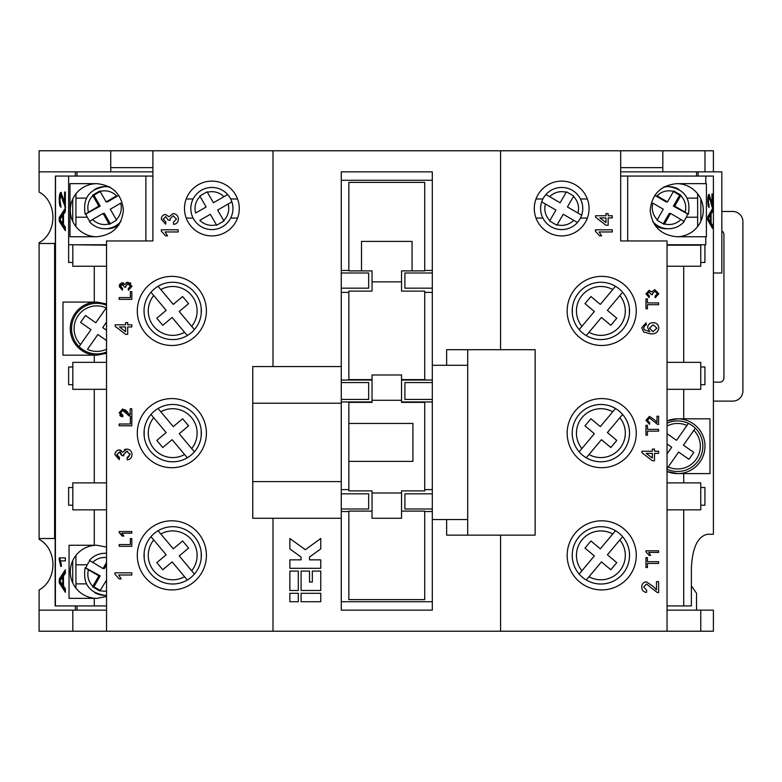 <?xml version="1.0" encoding="UTF-8"?>
<svg xmlns="http://www.w3.org/2000/svg" width="782" height="782" viewBox="0 0 782 782"><rect width="100%" height="100%" fill="white"/><g stroke="black" fill="none" stroke-linecap="round" stroke-linejoin="round"><path stroke-width="1.17" d="M549.599 221.013L549.873 220.544A16.862 16.862 0 0 1 545.435 204.004L541.691 201.844A21.075 21.075 0 0 1 572.219 190.27A21.075 21.075 0 0 1 577.458 222.489A21.075 21.075 0 0 1 541.691 201.844L555.924 210.065L549.599 221.013L556.901 225.226L557.175 224.757L556.901 225.226M201.209 558.24L201.209 552.483M144.181 552.483L144.181 558.24M150.965 536.677A28.66 28.66 0 0 0 150.74 573.783A28.66 28.66 0 0 1 150.965 536.677L153.722 539.951L150.965 536.677A28.66 28.66 0 0 1 158.072 530.714L173.272 548.827L182.626 540.978L188.589 548.074L179.225 555.934L194.425 574.047A28.66 28.66 0 0 0 158.072 530.714L160.818 533.998A24.447 24.447 0 0 1 191.678 570.762L194.425 574.047A28.66 28.66 0 0 1 187.318 580L184.572 576.725L187.318 580A28.66 28.66 0 0 1 150.74 573.783A28.66 28.66 0 0 0 187.318 580M201.209 436.024L201.209 430.266M144.181 430.266L144.181 436.024M150.965 414.46A28.66 28.66 0 0 0 150.74 451.566A28.66 28.66 0 0 1 150.965 414.46L153.722 417.735L150.965 414.46A28.66 28.66 0 0 1 158.072 408.497L173.272 426.61L182.626 418.761L188.589 425.858L179.225 433.717L194.425 451.83A28.66 28.66 0 0 0 158.072 408.497L160.818 411.782A24.447 24.447 0 0 1 191.678 448.545L194.425 451.83A28.66 28.66 0 0 1 187.318 457.783L184.572 454.508L187.318 457.783A28.66 28.66 0 0 1 150.74 451.566A28.66 28.66 0 0 0 187.318 457.783M201.209 308.049L201.209 313.807M144.181 313.807L144.035 310.923M144.132 308.616L144.181 308.049M150.965 292.243A28.66 28.66 0 0 0 150.74 329.349A28.66 28.66 0 0 1 150.965 292.243L153.722 295.518L150.965 292.243A28.66 28.66 0 0 1 158.072 286.28L173.272 304.393L182.626 296.544L188.589 303.641L179.225 311.5L194.425 329.613A28.66 28.66 0 0 0 158.072 286.28L160.818 289.565A24.447 24.447 0 0 1 191.678 326.329L194.425 329.613A28.66 28.66 0 0 1 187.318 335.566L184.572 332.291L187.318 335.566A28.66 28.66 0 0 1 150.74 329.349A28.66 28.66 0 0 0 187.318 335.566M222.42 226.77A21.075 21.075 0 0 0 227.66 194.542L213.427 202.763L207.377 192.274A16.862 16.862 0 0 1 223.916 196.702L227.66 194.542A21.075 21.075 0 0 0 191.903 215.187A21.075 21.075 0 0 0 222.42 226.77A21.075 21.075 0 0 0 231.873 201.844L217.65 210.065L223.965 221.013L216.673 225.226L216.399 224.757L216.673 225.226M199.86 220.329L210.348 214.278L216.399 224.757A16.862 16.862 0 0 1 199.86 220.329M94.28 362.34L94.28 355.175L96.841 355.175A26.549 26.549 0 0 1 70.282 328.626A26.549 26.549 0 0 1 96.841 302.077L106.528 303.905M683.712 418.82L709.978 418.82L709.978 473.599L677.574 473.599L667.046 471.497A27.39 27.39 0 0 0 704.973 446.209A27.39 27.39 0 0 0 667.046 420.921L677.574 418.82L683.712 418.82L683.712 389.319M106.528 605.933L94.28 605.933L94.28 598.347L69.041 598.347L69.041 545.25L96.841 545.25A26.549 26.549 0 0 0 70.282 571.798A26.549 26.549 0 0 0 96.841 598.347L106.528 596.51M96.841 545.25L106.528 547.077M55.131 605.933L55.395 176.067L55.131 605.933M96.841 183.653A26.549 26.549 0 0 0 70.282 210.202A26.549 26.549 0 0 0 96.841 236.75C112.852 235.069 121.699 226.213 123.39 210.202C121.699 194.19 112.852 185.344 96.841 183.653L69.989 183.653L69.989 236.75L96.841 236.75M676.733 183.653A26.549 26.549 0 0 1 703.282 210.202A26.549 26.549 0 0 1 676.733 236.75C660.722 235.069 651.875 226.213 650.184 210.202C651.875 194.19 660.722 185.344 676.733 183.653L705.784 183.653L705.784 176.067L713.399 176.067L713.399 534.292L707.387 534.292C697.73 536.432 692.393 547.674 691.376 568.006L691.376 605.933L683.712 605.933L683.712 509.844M106.528 610.146L39.1 610.146L39.1 589.921A27.39 22.463 -90 0 0 52.922 564.633A27.39 22.463 -90 0 0 39.1 539.345L39.1 243.495L55.131 243.495M666.733 469.053L678.61 452.074L688.971 459.327L693.8 452.426L683.448 445.173L695.335 428.204A25.288 25.288 0 0 1 698.287 460.715A25.288 25.288 0 0 0 688.424 423.365L686.948 425.467L688.424 423.365A25.288 25.288 0 0 0 667.046 423.218M106.528 351.978A25.288 25.288 0 0 1 79.08 346.631L80.556 344.53L79.08 346.631A25.288 25.288 0 0 1 106.528 305.273M118.737 225.206A21.075 20.918 90 0 1 107.144 228.745L105.091 228.745A21.075 20.918 -90 0 0 120.858 221.511M110.145 187.23A21.075 20.918 -90 0 0 105.091 186.605L107.144 186.605A21.075 20.918 90 0 1 109.197 186.703M654.827 225.206A21.075 20.918 90 0 0 666.43 228.745L668.483 228.745A21.075 20.918 -90 0 1 652.716 221.511M673.41 191.551L679.656 195.187L673.38 206.135L688.356 214.336C691.034 198.345 684.416 189.107 668.483 186.605A21.075 20.918 -90 0 1 678.942 189.43M687.505 214.346A21.075 20.918 -90 0 1 683.693 221.208M698.287 460.715A25.288 25.288 0 0 1 667.046 469.19M106.528 349.222A22.756 22.756 0 0 1 87.457 349.368L97.867 334.5L106.528 340.561M100.164 590.449L93.918 586.813L100.194 575.865L85.218 567.664M86.069 567.654A21.075 20.918 90 0 1 89.881 560.792M116.293 219.703A16.862 16.735 90 0 0 120.692 203.164L110.291 209.214L116.567 220.162L109.324 224.385L109.05 223.916A16.862 16.735 90 0 1 92.638 219.488L89.431 221.648A21.075 20.918 -90 0 0 105.091 228.745C98.845 228.627 93.615 226.262 89.402 221.638L89.431 221.648M657.271 219.703A16.862 16.735 90 0 1 652.872 203.164L663.283 209.214L657.007 220.162L664.25 224.385L664.524 223.916A16.862 16.735 90 0 0 680.936 219.488L684.142 221.648A21.075 20.918 -90 0 1 668.483 228.745C674.729 228.627 679.949 226.262 684.172 221.638M589.071 208.52A27.39 27.39 0 0 0 561.681 181.121A27.39 27.39 0 0 0 534.292 208.52A27.39 27.39 0 0 0 561.681 235.91A27.39 27.39 0 0 0 589.071 208.52M636.274 555.357A34.555 34.555 0 0 0 601.72 520.802A34.555 34.555 0 0 0 567.165 555.357A34.555 34.555 0 0 0 601.72 589.921A34.555 34.555 0 0 0 636.274 555.357M636.274 433.14A34.555 34.555 0 0 0 601.72 398.585A34.555 34.555 0 0 0 567.165 433.14A34.555 34.555 0 0 0 601.72 467.704A34.555 34.555 0 0 0 636.274 433.14M636.274 310.923A34.555 34.555 0 0 0 601.72 276.369A34.555 34.555 0 0 0 567.165 310.923A34.555 34.555 0 0 0 601.72 345.488A34.555 34.555 0 0 0 636.274 310.923M239.282 208.52A27.39 27.39 0 0 0 211.893 181.121A27.39 27.39 0 0 0 184.493 208.52A27.39 27.39 0 0 0 211.893 235.91A27.39 27.39 0 0 0 239.282 208.52M206.409 555.357A34.555 34.555 0 0 0 171.854 520.802A34.555 34.555 0 0 0 137.3 555.357A34.555 34.555 0 0 0 171.854 589.921A34.555 34.555 0 0 0 206.409 555.357M206.409 433.14A34.555 34.555 0 0 0 171.854 398.585A34.555 34.555 0 0 0 137.3 433.14A34.555 34.555 0 0 0 171.854 467.704A34.555 34.555 0 0 0 206.409 433.14M206.409 310.923A34.555 34.555 0 0 0 171.854 276.369A34.555 34.555 0 0 0 137.3 310.923A34.555 34.555 0 0 0 171.854 345.488A34.555 34.555 0 0 0 206.409 310.923M572.365 308.049L572.365 313.807M629.393 313.807L629.393 308.049M622.609 292.243A28.66 28.66 0 0 1 622.824 329.349A28.66 28.66 0 0 0 622.609 292.243L619.852 295.518L622.609 292.243A28.66 28.66 0 0 0 615.502 286.28L612.756 289.565A24.447 24.447 0 0 0 581.896 326.329L579.149 329.613A28.66 28.66 0 0 1 615.502 286.28L600.302 304.393L590.938 296.544L584.985 303.641L594.349 311.5L579.149 329.613A28.66 28.66 0 0 0 586.246 335.566L589.002 332.291L586.246 335.566A28.66 28.66 0 0 0 622.824 329.349A28.66 28.66 0 0 1 586.246 335.566M572.238 432.006L572.365 430.266M629.393 430.266L629.53 433.14M622.609 414.46A28.66 28.66 0 0 1 622.824 451.566A28.66 28.66 0 0 0 622.609 414.46L619.852 417.735L622.609 414.46A28.66 28.66 0 0 0 615.502 408.497L612.756 411.782A24.447 24.447 0 0 0 581.896 448.545L579.149 451.83A28.66 28.66 0 0 1 615.502 408.497L600.302 426.61L590.938 418.761L584.985 425.858L594.349 433.717L579.149 451.83A28.66 28.66 0 0 0 586.246 457.783L589.002 454.508L586.246 457.783A28.66 28.66 0 0 0 622.824 451.566A28.66 28.66 0 0 1 586.246 457.783M572.238 554.223L572.365 552.483M629.393 552.483L629.53 555.357M622.609 536.677A28.66 28.66 0 0 1 622.824 573.783A28.66 28.66 0 0 0 622.609 536.677L619.852 539.951L622.609 536.677A28.66 28.66 0 0 0 615.502 530.714L612.756 533.998A24.447 24.447 0 0 0 581.896 570.762L579.149 574.047A28.66 28.66 0 0 1 615.502 530.714L600.302 548.827L590.938 540.978L584.985 548.074L594.349 555.934L579.149 574.047A28.66 28.66 0 0 0 586.246 580L589.002 576.725L586.246 580A28.66 28.66 0 0 0 622.824 573.783A28.66 28.66 0 0 1 586.246 580M59.246 559.824L59.246 557.879L65.356 557.879L65.356 560.899L60.595 560.899L61.495 566.354L60.781 566.354L59.246 559.824L60.067 559.824L60.067 557.879L65.356 557.879M63.44 198.902L64.574 203.594L64.574 192.049L65.356 192.049L65.356 207.484L60.947 195.373L59.95 199.684L60.976 207.181C59.843 206.575 59.266 204.053 59.246 199.615C59.276 195.256 59.843 192.841 60.937 192.352L63.44 198.902M65.356 207.484L64.818 207.162L65.356 207.162M106.528 244.766L68.63 244.766L68.63 262.459L72.814 262.459M68.63 244.766L68.63 176.067L55.522 176.067L55.395 605.933M94.28 605.933L55.522 605.933M94.28 545.25L94.28 509.844M72.814 487.509L68.63 487.509L68.63 505.211L72.814 505.211M94.28 389.319L94.28 482.875M72.814 366.983L68.63 366.983L68.63 384.676L72.814 384.676M94.28 355.175L62.98 355.175L62.98 302.077L94.28 302.077L94.28 266.251M63.479 224.463L65.356 227.151L65.356 230.68L59.246 221.306L59.246 217.552L65.356 208.188L65.356 211.717L63.479 214.405L63.479 224.463M63.479 586.05L65.356 588.738L65.356 592.267L59.246 582.903L59.246 579.149L65.356 569.775L65.356 573.314L63.479 575.992L63.479 586.05M711.943 204.298L711.943 193.995L712.549 193.995L712.549 207.768L709.127 196.966L708.355 200.808L709.147 207.504C708.267 206.966 707.827 204.718 707.808 200.749C707.827 196.859 708.267 194.698 709.118 194.268L711.943 204.298L711.043 204.034M700.76 262.459L704.914 262.459L704.914 244.766L705.784 244.766L705.784 236.75L706.41 236.75L706.41 183.653L705.784 183.653M683.712 362.34L683.712 266.251M700.76 366.983L704.914 366.983L704.914 384.676L700.76 384.676M683.712 482.875L683.712 473.599M700.76 487.509L704.914 487.509L704.914 505.211L700.76 505.211M712.549 225.333L712.549 228.481L707.808 220.123L707.808 216.77L712.549 208.403L712.549 211.551L711.092 213.955L711.092 222.938L712.549 225.333L711.728 225.333L711.728 227.034M667.046 245.186L700.76 245.186L700.76 266.251L667.046 266.251M39.1 610.146L39.1 631.221L667.046 631.221L667.046 240.964L620.683 240.964L620.683 150.779L39.1 150.779L39.1 171.854L110.741 171.854L110.741 150.779M106.528 245.186L72.814 244.766M620.683 167.641L662.823 167.641L662.823 150.779L713.399 150.779L713.399 171.854L704.973 171.854L704.973 150.779M152.891 167.641L110.741 167.641M106.528 266.251L72.814 266.251L72.814 245.186M106.528 482.875L72.814 482.875L72.814 509.844L106.528 509.844M106.528 362.34L72.814 362.34L72.814 389.319L106.528 389.319M152.891 171.854L110.741 171.854M620.683 171.854L704.973 171.854M72.814 631.221L72.814 610.146M667.046 610.146L713.399 610.146L713.399 631.221L700.76 631.221L700.76 610.146M412.075 270.895L401.537 270.895L401.537 281.852L372.037 281.852L372.037 270.895L348.86 270.895L348.86 182.392L424.714 182.392L424.714 270.895L412.075 270.895L412.075 241.394L361.499 241.394L361.499 270.895M372.037 379.622L348.86 379.622L348.86 291.119L372.037 291.119L372.037 281.852M401.537 281.852L401.537 291.119L424.714 291.119L424.714 379.622L401.537 379.622M629.51 556.452L629.393 558.24M619.852 539.951L607.409 554.79L616.773 562.649L610.81 569.746L601.446 561.896L589.002 576.725A24.447 24.447 0 0 0 619.852 539.951M629.51 434.235L629.393 436.024M619.852 417.735L607.409 432.573L616.773 440.432L610.81 447.529L601.446 439.68L589.002 454.508A24.447 24.447 0 0 0 619.852 417.735M619.852 295.518L607.409 310.356L616.773 318.215L610.81 325.312L601.446 317.463L589.002 332.291A24.447 24.447 0 0 0 619.852 295.518M620.683 150.779L662.823 150.779M106.528 631.221L106.528 240.964L152.891 240.964L152.891 150.779M161.317 231.189L161.317 229.791L178.179 229.791L178.179 231.961L165.041 231.961L167.524 235.841L165.53 235.841L161.317 231.189M131.982 286.339L128.414 290.278L128.248 288.656L130.516 286.28L128.004 283.798L125.648 286.163L125.814 287.209L124.358 287.043L122.442 284.443L120.633 286.368L122.579 288.49L122.412 290.112L119.177 286.417L122.383 282.82L124.895 284.54L128.013 282.175L131.982 286.339M131.816 324.804L131.816 326.964L127.71 326.964L127.71 334.315L125.55 334.315L115.179 326.319L115.179 324.804L125.55 324.804L125.55 322.643L127.71 322.643L127.71 324.804L131.816 324.804M131.816 418.008L131.816 425.789L119.177 425.789L119.177 424L130.359 424L130.359 418.008L131.816 418.008M119.177 531.564L131.816 531.564L131.816 533.187L121.963 533.187L123.83 536.1L122.334 536.1L119.177 532.61L119.177 531.564M114.954 572.844L131.816 572.844L131.816 575.005L118.678 575.005L121.161 578.895L119.177 578.895L114.954 574.232L114.954 572.844M131.816 538.534L131.816 546.315L119.177 546.315L119.177 544.536L130.359 544.536L130.359 538.534L131.816 538.534M132.031 454.635C131.865 457.646 130.281 459.396 127.28 459.875L127.065 457.714L130.086 454.557L126.723 451.234L123.585 454.391L123.82 455.789L121.875 455.574L119.314 452.094L116.899 454.665L119.499 457.499L119.284 459.66L114.954 454.733C115.071 451.908 116.498 450.315 119.245 449.933L122.588 452.24L126.743 449.073C130.056 449.415 131.816 451.273 132.031 454.635M130.193 414.949L130.193 408.761L131.816 408.761L131.816 417.031L130.692 416.865L122.676 410.55L120.633 412.857L122.901 415.252L122.735 416.874L119.177 412.818L122.666 408.927L129.421 414.284M131.816 291.569L131.816 299.35L119.177 299.35L119.177 297.571L130.359 297.571L130.359 291.569L131.816 291.569M178.394 219.146C178.218 222.176 176.634 223.926 173.633 224.395L173.418 222.235L176.449 219.068L173.086 215.744L169.948 218.911L170.173 220.309L168.238 220.084L165.676 216.614L163.262 219.175L165.852 222.01L165.637 224.18L161.317 219.243C161.434 216.419 162.861 214.825 165.598 214.454L168.941 216.751L173.105 213.584C176.419 213.936 178.179 215.793 178.394 219.146M272.996 366.553L272.996 150.779M500.578 349.701L500.578 150.779M432.299 365.292L432.299 171.854L341.275 171.854L341.275 403.219L252.772 403.219L252.772 518.271L341.275 518.271L341.275 610.146L432.299 610.146L432.299 365.292L467.704 365.292M662.823 167.641L662.823 171.854M595.395 231.189L595.395 229.791L612.257 229.791L612.257 231.961L599.12 231.961L601.602 235.841L599.608 235.841L595.395 231.189M658.776 293.797L655.208 297.737L655.042 296.114L657.32 293.739L654.798 291.246L652.442 293.621L652.618 294.667L651.152 294.501L649.236 291.901L647.428 293.827L649.373 295.948L649.207 297.571L645.971 293.876L649.187 290.278L651.689 291.999L654.808 289.623L658.776 293.797M641.758 327.726L646.079 322.858L646.294 325.019L644.563 325.801L643.703 327.863L644.202 329.701L649.813 331.715L647.594 327.619C647.975 324.442 649.803 322.78 653.058 322.643C656.538 322.8 658.464 324.579 658.825 327.971C658.063 332.262 655.365 334.227 650.722 333.875L643.674 332.037L641.758 327.726M658.61 429.347L658.61 431.136L647.428 431.136L647.428 435.183L645.971 435.183L645.971 425.3L647.428 425.3L647.428 429.347L658.61 429.347M645.971 550.821L658.61 550.821L658.61 552.444L648.757 552.444L650.624 555.357L649.128 555.357L645.971 551.867L645.971 550.821M656.45 589.863L656.45 581.622L658.61 581.622L658.61 592.639L657.115 592.414L646.431 583.998L643.703 587.067L646.724 590.263L646.509 592.424C643.391 591.994 641.807 590.195 641.758 587.018C641.827 583.91 643.381 582.189 646.411 581.837L653.322 586.51L656.45 589.863M658.61 561.681L658.61 563.46L647.428 563.46L647.428 567.517L645.971 567.517L645.971 557.634L647.428 557.634L647.428 561.681L658.61 561.681M658.61 451.234L658.61 453.394L654.505 453.394L654.505 460.745L652.344 460.745L641.973 452.749L641.973 451.234L652.344 451.234L652.344 449.073L654.505 449.073L654.505 451.234L658.61 451.234M656.988 422.407L656.988 416.22L658.61 416.22L658.61 424.489L657.486 424.323L649.471 418.008L647.428 420.305L649.695 422.7L649.539 424.323L645.971 420.276L649.461 416.386L654.642 419.895L656.988 422.407M658.61 302.917L658.61 304.706L647.428 304.706L647.428 308.753L645.971 308.753L645.971 298.871L647.428 298.871L647.428 302.917L658.61 302.917M612.257 215.744L612.257 217.904L608.152 217.904L608.152 225.255L605.991 225.255L595.61 217.259L595.61 215.744L605.991 215.744L605.991 213.584L608.152 213.584L608.152 215.744L612.257 215.744M667.046 389.319L700.76 389.319L700.76 362.34L667.046 362.34M667.046 482.875L700.76 482.875L700.76 509.844L667.046 509.844M667.046 631.221L700.76 631.221M500.578 631.221L500.578 535.132M320.757 590.478L320.757 571.095L312.331 571.095L312.331 582.052L309.525 582.052L309.525 571.095L301.09 571.095L301.09 590.478L320.757 590.478M320.757 601.72L320.757 593.294L301.09 593.294L301.09 601.72L320.757 601.72M298.284 590.478L298.284 571.095L289.858 571.095L289.858 590.478L298.284 590.478M289.858 548.905L301.09 557.048L301.09 559.853L289.858 559.853L289.858 568.289L320.757 568.289L320.757 559.853L309.525 559.853L309.525 557.048L320.757 548.905L320.757 538.505L305.312 549.687L289.858 538.505L289.858 548.905M298.284 601.72L298.284 593.294L289.858 593.294L289.858 601.72L298.284 601.72M272.996 631.221L272.996 518.271M128.248 288.656L129.059 288.421M129.88 287.923L130.271 287.424M130.467 286.828L130.467 285.733M128.747 283.886L128.004 283.798L125.648 286.163L125.814 287.209L125.648 286.163M124.358 287.043L122.442 284.443L121.542 284.668M123.273 284.609L122.442 284.443M121.318 284.814L120.633 286.368L122.579 288.49M119.382 285.088L120.027 283.925M121.073 283.113L121.689 282.898M123.185 282.937L123.888 283.289M126.185 282.644L126.948 282.312M130.105 282.761L130.868 283.397M121.963 533.187L123.83 536.1M122.334 536.1L121.083 534.184M120.428 533.5L119.177 532.61M119.177 578.895L114.954 574.232M129.724 459.063L129.157 459.386M127.065 457.714L127.622 457.578M128.522 457.235L130.017 453.814M127.73 451.361L126.723 451.234L123.605 454.753M123.585 454.391L123.82 455.789M121.894 455.261L120.438 452.328L119.314 452.094L116.899 454.665L117.603 456.6M116.938 454.166L116.899 454.665M117.623 456.61L119.499 457.499M115.237 452.974L116.098 451.41M117.505 450.334L118.326 450.041M120.301 450.09L121.249 450.559M124.318 449.709L125.814 449.151M129.529 449.855L130.545 450.706M131.816 417.031L130.692 416.865L131.816 417.031M128.649 415.653L127.691 414.675M125.012 411.703L124.465 411.244M123.683 410.775L121.621 410.853M120.721 412.114L120.76 413.756M120.975 414.235L122.901 415.252M121.415 416.571L120.721 416.21M120.369 415.936L119.783 415.242M124.915 409.602L125.609 410.1M125.775 410.237L127.847 412.437M341.275 366.553L252.772 366.553L252.772 403.219M341.275 518.271L341.275 403.219M467.704 519.541L432.299 519.541M446.63 519.541L446.63 535.132L535.132 535.132L535.132 349.701L446.63 349.701L446.63 365.292M341.275 481.604L252.772 481.604M432.299 180.28L341.275 180.28M432.299 601.72L341.275 601.72M341.275 511.536L348.86 511.536M341.275 489.62L348.86 489.62M341.275 493.833L368.664 493.833L368.664 509.004L341.275 509.004M341.275 401.958L372.037 401.958M341.275 380.042L372.037 380.042M341.275 382.574L368.664 382.574L368.664 399.426L341.275 399.426M341.275 292.38L348.86 292.38M341.275 270.464L348.86 270.464M341.275 272.996L368.664 272.996L368.664 288.167L341.275 288.167M424.714 270.464L432.299 270.464M424.714 292.38L432.299 292.38M432.299 272.996L404.91 272.996L404.91 288.167L432.299 288.167M401.537 380.042L432.299 380.042M401.537 401.958L432.299 401.958M432.299 382.574L404.91 382.574L404.91 399.426L432.299 399.426M424.714 489.62L432.299 489.62M424.714 511.536L432.299 511.536M432.299 493.833L404.91 493.833L404.91 509.004L432.299 509.004M467.704 349.701L467.704 535.132M653.126 324.804L649.539 328.215L653.019 331.715L656.88 328.137L653.126 324.804M652.344 458.076L652.344 453.394L646.274 453.394L652.344 458.076M605.991 222.587L605.991 217.904L599.911 217.904L605.991 222.587M125.55 331.646L125.55 326.964L119.48 326.964L125.55 331.646M372.037 511.105L348.86 511.105L348.86 599.608L424.714 599.608L424.714 511.105L401.537 511.105M401.537 400.276L401.537 402.378L424.714 402.378L424.714 490.881L401.537 490.881L401.537 518.271L372.037 518.271L372.037 490.881L348.86 490.881L348.86 402.378L372.037 402.378L372.037 374.989L401.537 374.989L401.537 400.276L372.037 400.276M401.537 492.992L372.037 492.992M412.916 461.38L412.916 423.453L412.916 461.38L348.86 461.38M412.916 423.453L348.86 423.453M106.528 564.809L104.377 568.573L103.038 568.573L106.528 562.483M103.038 568.573L89.431 560.352A21.075 20.918 90 0 1 106.528 553.304M98.855 575.865L88.454 569.814A16.862 16.735 -90 0 0 92.853 586.353L98.855 575.865L100.194 575.865M92.853 586.353L92.589 586.813L99.832 591.036L106.528 580.078M93.918 586.813L92.589 586.813M663.253 223.799L669.197 213.427L670.526 213.427L664.524 223.916M670.526 213.427L680.936 219.488M674.71 206.135L685.12 212.186A16.862 16.735 90 0 0 680.721 195.647L674.71 206.135L673.38 206.135M680.721 195.647L680.985 195.187L673.742 190.964L667.466 201.922L666.137 201.922L654.759 195.305M679.656 195.187L680.985 195.187M673.478 191.434A16.862 16.735 90 0 0 657.056 195.862L667.466 201.922M98.855 206.135L88.454 212.186A16.862 16.735 90 0 1 92.853 195.647L98.855 206.135L100.194 206.135L85.218 214.336M110.321 223.799L104.377 213.427L103.038 213.427L109.05 223.916M103.038 213.427L92.638 219.488M100.164 191.551L93.918 195.187L100.194 206.135M93.918 195.187L92.589 195.187L99.832 190.964L106.108 201.922L107.437 201.922L118.815 195.305M100.096 191.434A16.862 16.735 90 0 1 116.508 195.862L106.108 201.922M106.528 553.255L105.091 553.255C98.845 553.373 93.615 555.738 89.402 560.362L89.431 560.352M85.248 567.654L88.454 569.814M106.528 330.268L102.706 327.59L106.528 322.135M106.215 307.893L95.805 322.761L85.443 315.508L80.614 322.409L90.966 329.662L80.556 344.53A22.756 22.756 0 0 1 106.215 307.893L106.528 307.434M667.046 433.687L676.538 440.334L686.948 425.467A22.756 22.756 0 0 0 667.046 426.034M667.046 453.912L671.709 447.245L667.046 443.981M688.326 214.346L685.12 212.186M85.248 214.346L88.454 212.186M86.069 214.346A21.075 20.918 -90 0 0 89.881 221.208M667.046 468.604L668.199 466.942A22.756 22.756 0 0 0 693.859 430.305L695.335 428.204M663.429 187.23A21.075 20.918 -90 0 1 668.483 186.605L666.43 186.605A21.075 20.918 90 0 0 664.377 186.703M713.399 401.117L732.783 401.117A10.117 10.117 0 0 0 742.9 391L742.9 221.58A10.117 10.117 0 0 0 732.783 211.472L721.825 211.472M721.825 230.993A4.213 4.213 0 0 1 723.937 234.649L723.937 377.931A4.213 4.213 0 0 1 719.723 382.154L713.399 382.154M39.1 538.505L54.613 538.505L54.613 243.495M72.716 221.286L72.716 199.117M54.613 538.505L55.131 538.505M700.858 221.286L700.858 199.117M72.716 582.883L72.716 560.714M696.537 610.146L696.537 593.294L691.376 585.835M713.399 272.996L721.825 272.996L721.825 171.854L713.399 171.854M39.1 243.495L39.1 242.655A27.39 22.463 -90 0 0 52.922 217.367A27.39 22.463 -90 0 0 39.1 192.079L39.1 171.854M705.784 236.75L676.733 236.75M704.914 244.766L667.046 244.766M75.932 226.575L75.932 193.838M75.932 588.162L75.932 555.425M697.642 226.575L697.642 193.838M75.326 605.933L75.326 610.146M77.027 610.146L77.027 605.933M683.712 605.933L667.046 605.933M698.15 176.067L698.15 171.854M696.537 176.067L696.537 171.854M620.683 176.067L705.784 176.067M627.682 240.964L627.682 176.067M77.027 171.854L77.027 176.067M75.326 176.067L75.326 171.854M106.528 353.347L96.841 355.175M94.28 302.077L96.841 302.077M145.892 240.964L145.892 176.067L68.63 176.067M152.891 176.067L145.892 176.067M94.28 598.347L96.841 598.347M231.873 201.844L228.129 204.004A16.862 16.862 0 0 1 223.701 220.544L223.965 221.013M206.135 206.976L195.647 213.027A16.862 16.862 0 0 1 200.075 196.487L206.135 206.976M199.811 196.028L200.075 196.487L199.811 196.028L207.113 191.815L207.377 192.274L207.113 191.815M172.128 317.463L184.572 332.291A24.447 24.447 0 0 1 153.722 295.518L166.165 310.356L156.801 318.215L162.764 325.312L172.128 317.463M172.128 439.68L184.572 454.508A24.447 24.447 0 0 1 153.722 417.735L166.165 432.573L156.801 440.432L162.764 447.529L172.128 439.68M172.128 561.896L184.572 576.725A24.447 24.447 0 0 1 153.722 539.951L166.165 554.79L156.801 562.649L162.764 569.746L172.128 561.896M549.658 196.702L560.137 202.763L566.197 192.274A16.862 16.862 0 0 0 549.658 196.702L545.904 194.542L549.658 196.702M581.671 215.187L577.927 213.027L581.671 215.187A21.075 21.075 0 0 0 545.904 194.542M566.461 191.815L566.197 192.274L566.461 191.815L573.763 196.028L573.489 196.487L573.763 196.028M567.439 206.976L577.927 213.027A16.862 16.862 0 0 0 573.489 196.487L567.439 206.976M577.458 222.489L573.714 220.329A16.862 16.862 0 0 1 557.175 224.757L563.226 214.278L577.458 222.489A21.075 21.075 0 0 1 551.144 226.77M711.943 193.995L712.549 193.995M711.728 204.298L711.728 206.663M707.984 197.279L709.127 196.966M707.808 200.808L708.355 200.808M707.993 204.444L709.206 204.796M708.384 204.796L708.355 206.292M708.717 194.532L710.036 199.019M710.281 200.114L711.063 200.114M711.728 209.85L711.728 211.551L712.549 211.551M711.728 211.551L710.271 213.955L711.092 213.955M710.271 213.955L710.271 214.845M710.271 222.039L710.271 222.938L711.092 222.938M710.271 222.938L711.728 225.333M710.545 214.845L709.724 214.845L707.534 218.442L709.724 222.039L710.545 222.039L710.545 214.845L708.355 218.442L710.545 222.039M708.414 219.879L709.235 219.879M707.808 218.442L708.355 218.442M65.356 203.594L64.574 203.594M65.356 192.049L64.574 192.049M65.629 207.162L63.889 201.727L63.068 201.727M63.889 201.727L61.758 195.373L60.947 195.373M60.996 206.36L60.175 202.587M59.96 199.615L59.246 199.615M60.155 196.966L61.348 192.528M65.356 229.429L60.067 221.306L59.246 221.306M60.067 221.306L60.067 219.537M60.067 219.283L60.067 217.552L59.246 217.552M60.067 217.552L65.356 209.429M61.084 221.042L62.775 223.457L62.775 215.402L59.95 219.429L61.084 221.042M63.479 223.457L62.775 223.457M63.479 215.402L62.775 215.402M65.356 560.899L61.416 560.899M61.495 566.354L60.781 566.354M61.006 562.874L60.067 559.824M65.356 591.026L60.067 582.903L59.246 582.903M60.067 582.903L60.067 581.124M60.067 580.87L60.067 579.149L59.246 579.149M60.067 579.149L65.356 571.026M61.084 582.639L62.775 585.053L62.775 576.999L59.95 581.026L61.084 582.639M63.479 585.053L62.775 585.053M63.479 576.999L62.775 576.999M194.65 536.941A28.66 28.66 0 0 0 158.072 530.714M194.65 414.724A28.66 28.66 0 0 0 158.072 408.497M194.65 292.507A28.66 28.66 0 0 0 158.072 286.28M227.66 194.542A21.075 21.075 0 0 0 201.355 190.27M85.209 214.336C82.53 198.345 89.158 189.107 105.091 186.605A21.075 20.918 -90 0 0 94.632 189.43M579.149 329.613A28.66 28.66 0 0 1 578.924 292.507M579.149 451.83A28.66 28.66 0 0 1 578.924 414.724M579.149 574.047A28.66 28.66 0 0 1 578.924 536.941M106.528 557.586A16.862 16.735 -90 0 0 92.638 562.512M100.096 590.566A16.862 16.735 -90 0 0 106.528 591.065M106.528 595.346A21.075 20.918 90 0 1 94.632 592.57M86.411 583.871L75.932 583.871M87.261 564.78L75.932 564.78M687.163 198.129L697.642 198.129M686.313 217.22L697.642 217.22M86.411 198.129L75.932 198.129M87.261 217.22L75.932 217.22M237.572 218.061L230.68 218.061M237.572 198.98L230.68 198.98M193.105 218.061L186.214 218.061M193.105 198.98L186.214 198.98M536.002 198.98L542.894 198.98M580.469 198.98L587.36 198.98M580.469 218.061L587.36 218.061M536.002 218.061L542.894 218.061M708.482 216.897L709.303 216.897M85.209 567.664C82.53 583.655 89.158 592.893 105.091 595.395L106.528 595.395"/></g></svg>
